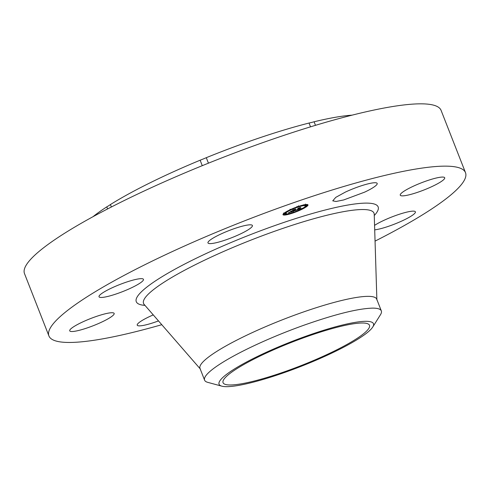 <?xml version="1.0" encoding="UTF-8"?>
<svg xmlns="http://www.w3.org/2000/svg" width="490" height="490" viewBox="0 0 490 490"><rect width="100%" height="100%" fill="white"/><g stroke="black" fill="none" stroke-linecap="round" stroke-linejoin="round"><path stroke-width="0.73" d="M345.334 192.111A23.863 3.816 -21.4 0 1 377.184 183.425A23.863 3.816 -21.4 0 1 364.597 192.16L343.704 199.945L336.005 201.488L332.747 200.839L335.766 197.372L345.334 192.111M315.493 125.336L314.102 121.777A23.863 3.816 -21.4 0 1 309.037 123.039L310.525 126.843M161.786 324.699A223.716 35.77 -21.4 0 1 69.053 342.461A223.716 35.77 -21.4 0 1 48.92 335.932L24.5 273.622A223.716 35.77 -21.4 0 1 180.142 174.918A223.716 35.77 -21.4 0 1 420.947 103.831A223.716 35.77 -21.4 0 1 441.08 110.366L465.5 172.67A223.716 35.77 -21.4 0 1 375.052 241.117M48.92 335.932A223.716 35.77 -21.4 0 1 204.563 237.227A223.716 35.77 -21.4 0 1 445.361 166.141A223.716 35.77 -21.4 0 1 465.5 172.67M429.859 179.806A23.863 3.816 -21.4 0 1 444.7 177.76A23.863 3.816 -21.4 0 1 415.097 193.133A23.863 3.816 -21.4 0 1 400.263 195.179A23.863 3.816 -21.4 0 1 429.859 179.806M374.568 225.376A23.863 3.816 -21.4 0 1 394.658 215.894A23.863 3.816 -21.4 0 1 413.248 211.135A23.863 3.816 -21.4 0 1 415.398 211.833A23.863 3.816 -21.4 0 1 400.336 221.688A23.863 3.816 -21.4 0 1 374.703 229.847M158.497 320.913A23.863 3.816 -21.4 0 1 137.231 325.17A23.863 3.816 -21.4 0 1 149.817 316.442A23.863 3.816 -21.4 0 1 153.26 314.892M84.556 328.796A23.863 3.816 -21.4 0 1 69.721 330.836A23.863 3.816 -21.4 0 1 99.317 315.468A23.863 3.816 -21.4 0 1 114.158 313.422A23.863 3.816 -21.4 0 1 84.556 328.796M101.167 297.467A23.863 3.816 -21.4 0 1 99.023 296.769A23.863 3.816 -21.4 0 1 115.622 286.24A23.863 3.816 -21.4 0 1 141.31 278.657A23.863 3.816 -21.4 0 1 143.454 279.355A23.863 3.816 -21.4 0 1 126.855 289.884A23.863 3.816 -21.4 0 1 101.167 297.467M209.187 240.847A23.863 3.816 -21.4 0 1 233.246 229.002A23.863 3.816 -21.4 0 1 252.405 225.51A23.863 3.816 -21.4 0 1 251.192 227.581A23.863 3.816 -21.4 0 1 227.133 239.426A23.863 3.816 -21.4 0 1 207.968 242.924A23.863 3.816 -21.4 0 1 209.187 240.847M307.683 205.678A13.42 2.144 -21.4 0 1 294.441 212.476A13.42 2.144 -21.4 0 1 282.993 214.687A13.42 2.144 -21.4 0 1 283.3 213.897A13.42 2.144 -21.4 0 1 296.542 207.092A13.42 2.144 -21.4 0 1 307.99 204.887A13.42 2.144 -21.4 0 1 307.683 205.678M314.102 121.777A155.924 24.929 -21.4 0 1 352.114 115.15M93.026 216.684A155.924 24.929 -21.4 0 1 106.783 206.866A23.863 3.816 -21.4 0 0 110.422 204.55A155.924 24.929 -21.4 0 1 200.134 160.212A23.863 3.816 -21.4 0 0 206.29 157.688A155.924 24.929 -21.4 0 1 309.037 123.039M208.44 163.176L206.29 157.688M202.272 165.675L200.134 160.212M111.377 206.994L110.422 204.55M107.592 208.942L106.783 206.866M306.967 205.353L307.389 204.93A13.42 2.144 158.6 0 0 307.622 204.6M283.067 214.222L285.009 214.253M304.743 206.896L305.613 206.357M204.593 380.16L199.981 368.382A94.907 15.172 -21.4 0 1 266.009 326.512A94.907 15.172 -21.4 0 1 368.168 296.352A94.907 15.172 -21.4 0 1 376.712 299.121L381.324 310.899A94.907 15.172 158.6 0 0 372.786 308.124C358.215 308.486 335.24 314.188 303.855 325.244A94.907 15.172 158.6 0 0 204.593 380.16A94.907 15.172 158.6 0 0 207.754 382.359L221.841 386.169A82.908 13.255 158.6 0 0 286.76 371.714A82.908 13.255 158.6 0 0 372.755 327.026A82.908 13.255 158.6 0 0 305.791 336.269A82.908 13.255 158.6 0 0 221.841 386.169M285.946 211.925A10.578 1.69 158.6 0 0 285.596 212.28A10.578 1.69 158.6 0 0 285.352 212.899L285.646 213.646A10.578 1.69 -21.4 0 1 285.884 213.028A10.578 1.69 -21.4 0 1 296.321 207.668A10.578 1.69 -21.4 0 1 305.337 205.929A10.578 1.69 -21.4 0 1 305.099 206.547A10.578 1.69 -21.4 0 1 294.661 211.907A10.578 1.69 -21.4 0 1 285.646 213.646M285.633 213.622L284.972 214.063M306.832 205.114L305.386 205.684M372.755 327.026L380.503 314.66A94.907 15.172 158.6 0 0 381.324 310.899M292.193 213.009L293.688 212.464L292.193 213.009M283.857 213.714L285.352 213.162L283.857 213.714M285.235 214.736L286.736 214.191L285.235 214.736M297.314 207.062L298.808 206.517L297.314 207.062M288.855 210.529L290.356 209.983L288.855 210.529M307.126 205.861L305.631 206.406L307.126 205.861M302.128 209.04L300.633 209.591L302.128 209.04M305.748 204.832L304.247 205.383L305.748 204.832M294.631 210.786L297.387 209.763L298.808 208.164L298.312 208.219L300.75 207.399L298.52 209.377L301.025 208.618L294.631 210.786M299.396 209.022L300.413 208.471L299.39 208.997M294.374 210.804L295.642 210.088L294.374 210.804M295.991 210.1L297.124 209.769L298.386 208.305L297.773 208.317L300.584 207.393L298.03 208.256L298.551 208.238L297.252 209.751L296.003 210.106M294.141 210.951L288.61 212.813L292.463 211.429L293.045 210.749L290.282 212.06L292.107 211.466L292.585 210.902L290.717 211.711L291.244 211.098L293.149 210.627L293.779 209.892L293.265 209.934L295.88 209.052L294.845 209.536L294.306 210.161L295.176 209.83L294.214 210.265L295.341 209.83L294.11 210.388L293.584 211.006L294.141 210.951M288.285 212.862L289.719 212.078L288.285 212.862M290.374 211.79L291.036 211.135L290.374 211.79M291.703 211.031L292.8 210.657L293.332 210.039L292.671 210.039L295.85 208.991L292.934 209.977L293.479 209.977L292.898 210.651L291.703 211.031M362.416 323.002A78.639 12.575 -21.4 0 1 369.497 325.299A78.639 12.575 -21.4 0 1 314.782 359.991A78.639 12.575 -21.4 0 1 230.141 384.981A78.639 12.575 -21.4 0 1 223.06 382.684A78.639 12.575 -21.4 0 1 277.769 347.986A78.639 12.575 -21.4 0 1 362.416 323.002M298.637 209.285L298.373 208.654M298.52 209.377L298.275 208.758M294.306 210.161L294.11 209.653M294.276 210.198L294.067 209.665M294.214 210.265L293.988 209.689M294.11 210.388L293.853 209.738M293.584 211.006L293.345 210.4M144.985 305.386A129.893 20.77 -21.4 0 1 208.121 252.62A129.893 20.77 -21.4 0 1 366.453 203.111A129.893 20.77 -21.4 0 1 374.262 215.533M143.803 304.106L144.152 304.431A123.749 19.784 -21.4 0 1 226.484 250.219A123.749 19.784 -21.4 0 1 362.857 209.53A123.749 19.784 -21.4 0 1 374.219 214.265L374.195 213.952M200.441 369.129L144.152 304.431M376.884 299.984L374.219 214.265M305.337 205.929L305.043 205.181M293.688 212.464L293.4 211.717M292.175 213.058L291.881 212.311M285.352 213.162L285.058 212.415M283.839 213.756L283.545 213.009M286.736 214.191L286.442 213.444M285.217 214.785L284.929 214.038M298.808 206.517L298.514 205.769M297.295 207.111L297.001 206.364M290.356 209.983L290.062 209.236M305.631 206.406L305.337 205.659M307.144 205.812L306.856 205.065M300.633 209.591L300.339 208.844M302.146 208.997L301.852 208.25M304.247 205.383L303.959 204.636M305.766 204.789L305.472 204.042"/></g></svg>
